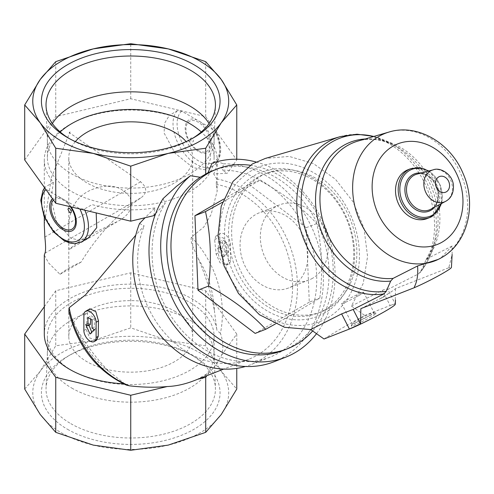 <?xml version="1.0" encoding="UTF-8"?>
<svg xmlns="http://www.w3.org/2000/svg" width="494" height="494" viewBox="0 0 494 494"><rect width="100%" height="100%" fill="white"/><g stroke="black" fill="none" stroke-linecap="round" stroke-linejoin="round"><path stroke-width="0.37" stroke-dasharray="2.47 1.85" d="M75.335 141.599A61.948 35.766 0 0 0 68.79 157.605A61.948 35.766 0 0 0 86.932 182.891A61.948 35.766 0 0 0 154.443 190.647A61.948 35.766 0 0 0 192.685 157.605A61.948 35.766 0 0 0 186.133 141.599M174.536 311.109A61.948 35.766 180 0 1 192.685 336.395A61.948 35.766 180 0 1 154.443 369.438A61.948 35.766 180 0 1 86.932 361.688A61.948 35.766 180 0 1 68.79 336.395A61.948 35.766 180 0 1 107.031 303.353A61.948 35.766 180 0 1 174.536 311.109M86.932 236.218C77.978 242.128 72.346 246.383 70.031 248.976C69.03 249.822 68.617 248.223 68.79 244.184L68.79 234.761C67.246 208.351 77.36 192.543 99.127 187.325C112.076 183.947 122.37 187.269 130.008 197.291C133.46 207.079 129.582 215.001 118.387 221.059L86.932 236.218M67.573 429.323A89.328 51.574 0 0 0 193.895 429.323A89.328 51.574 0 0 0 193.895 356.396A89.328 51.574 0 0 0 67.573 356.396A89.328 51.574 0 0 0 67.573 429.323M24.7 389.056L40.23 371.216A97.966 56.557 180 0 1 93.249 340.607A97.966 56.557 180 0 1 168.226 340.607A97.966 56.557 180 0 1 221.244 371.216A97.966 56.557 180 0 1 221.244 414.503A97.966 56.557 180 0 1 168.226 445.113A97.966 56.557 180 0 1 93.249 445.113A97.966 56.557 180 0 1 40.23 414.503A97.966 56.557 180 0 1 40.23 371.216L55.754 345.769L93.249 340.607L130.737 327.837L168.226 340.607L205.714 345.769L221.244 371.216L236.768 389.056M88.469 237.91L79.874 240.306L70.728 238.188L56.507 221.621L50.987 198.304L53.42 182.274A86.438 49.906 180 0 1 44.299 159.957A86.438 49.906 180 0 1 169.393 115.318L164.65 123.105L164.082 132.991L175.012 153.189L192.932 167.614L206.134 169.973L210.555 158.654L208.048 137.635A86.438 49.906 180 0 1 217.175 159.957A86.438 49.906 180 0 1 213.704 173.95L227.197 173.301L222.491 170.146A97.966 79.682 -111.4 0 1 313.134 250.958A97.966 79.682 -111.4 0 1 270.107 357.1A97.966 79.682 -111.4 0 1 172.653 318.568A97.966 79.682 -111.4 0 1 165.2 203.225L163.051 198.644M198.199 258.64A86.438 70.309 -111.4 0 1 214.365 310.473C211.222 293.312 205.837 276.035 198.199 258.64C195.717 251.736 189.671 242.708 191.425 237.145L203.769 227.073L211.148 214.39L217.187 190.999L216.119 184.373L216.724 178.908L213.704 173.95M214.365 310.473L216.971 330.61A86.438 49.906 180 0 0 127.755 284.167A86.438 49.906 180 0 0 44.299 334.043M108.871 371.377A86.438 70.309 -111.4 0 1 76.7 328.788C86.296 345.053 97.022 359.249 108.871 371.377L124.778 383.832A86.438 49.906 180 0 1 123.414 383.77M76.7 328.788L68.808 311.183M139.555 223.461L144.205 225.894L135.77 235.181M153.85 215.643L154.98 207.857L145.057 217.749M154.98 207.857A86.438 49.906 180 0 1 92.082 204.59L84.357 209.048L79.793 208.764L46.189 189.369A30.251 17.469 -120 0 0 45.954 189.585M44.287 224.9L51.364 177.624L69.611 132.861L140.605 181.798C147.107 187.368 147.373 192.604 141.401 197.507C117.702 213.618 97.584 235.169 81.047 262.153A86.438 49.906 0 0 0 60.002 274.306L48.585 262.925L44.293 255.046M70.136 131.898L69.611 132.861L69.098 132.497L70.136 131.898M191.425 237.145A92.199 74.995 -111.4 0 1 220.404 333.265C223.158 341.07 223.572 348.356 221.652 355.118C217.669 362.621 213.501 368.431 209.141 372.556L197.439 379.312L194.432 380.541M216.119 184.373A92.199 74.995 -111.4 0 1 290.793 266.439A92.199 74.995 -111.4 0 1 248.735 359.28A92.199 74.995 -111.4 0 1 161.235 328.788A92.199 74.995 -111.4 0 1 144.205 225.894M228.172 246.031L228.444 261.165L226.505 265.21L220.04 262.777L216.15 254.151L214.637 239.726L215.89 236.083L223.344 237.96L228.172 246.031L230.568 244.647A8.645 4.989 -120 0 0 226.795 235.947A8.645 4.989 -120 0 0 220.133 233.631A8.645 4.989 -120 0 0 218.342 237.589L218.342 252.885A8.645 4.989 -120 0 0 222.115 261.579A8.645 4.989 -120 0 0 228.778 263.895A8.645 4.989 -120 0 0 230.568 259.937L230.568 244.647M89.908 308.818L87.58 313.085L86.067 329.251L89.729 338.007L96.583 340.218M155.715 213.457L165.2 203.225M216.724 178.908A97.966 79.682 -111.4 0 1 295.579 266.322A97.966 79.682 -111.4 0 1 250.841 364.646A97.966 79.682 -111.4 0 1 245.462 366.48M212.012 163.279C215.958 162.001 219.75 162.18 223.387 163.81L222.491 170.146M223.387 163.81A103.728 84.369 -111.4 0 1 319.538 249.254A103.728 84.369 -111.4 0 1 274.009 361.762M256.071 161.995A103.728 84.369 -111.4 0 1 328.004 233.989A103.728 84.369 -111.4 0 1 316.5 333.691M212.704 170.714A96.521 78.509 -111.4 0 1 318.71 226.511A96.521 78.509 -111.4 0 1 291.769 346.294A96.521 78.509 -111.4 0 1 283.087 350.468M250.211 165.255A96.521 78.509 -111.4 0 1 325.762 231.742A96.521 78.509 -111.4 0 1 312.653 330.968M220.404 333.265L216.971 330.61M124.778 383.832L126.322 385.079M324.731 312.961A77.36 62.923 -111.4 0 1 224.609 237.281A77.36 62.923 -111.4 0 1 319.359 182.576A77.36 62.923 -111.4 0 1 324.731 312.961M251.792 170.479A83.109 67.604 68.6 0 0 257.559 310.553A83.109 67.604 68.6 0 0 359.348 251.786A83.109 67.604 68.6 0 0 251.792 170.479M324.978 309.794A74.483 60.583 -111.4 0 1 318.284 313.017A74.483 60.583 -111.4 0 1 234.718 265.753A74.483 60.583 -111.4 0 1 263.969 174.308A74.483 60.583 -111.4 0 1 345.769 217.366A74.483 60.583 -111.4 0 1 324.978 309.794M328.102 308.571A74.483 60.583 -111.4 0 1 321.409 311.794A74.483 60.583 -111.4 0 1 237.836 264.531A74.483 60.583 -111.4 0 1 267.093 173.085A74.483 60.583 -111.4 0 1 348.888 216.144A74.483 60.583 -111.4 0 1 328.102 308.571M312.585 278.258A40.335 32.808 -111.4 0 1 308.954 279.999A40.335 32.808 -111.4 0 1 263.697 254.404A40.335 32.808 -111.4 0 1 279.542 204.88A40.335 32.808 -111.4 0 1 323.842 228.197A40.335 32.808 -111.4 0 1 312.585 278.258M292.294 286.199A40.335 32.808 -111.4 0 1 288.669 287.946A40.335 32.808 -111.4 0 1 243.406 262.345A40.335 32.808 -111.4 0 1 259.251 212.821A40.335 32.808 -111.4 0 1 303.551 236.144A40.335 32.808 -111.4 0 1 292.294 286.199M275.399 323.978L295.968 312.399L319.822 298.036C323.008 271.626 321.989 246.809 316.753 223.578C301.951 207.554 282.895 193.148 259.578 180.353L222.411 202.274M324.015 338.983C334.605 332.314 348.184 324.472 364.757 315.456L351.419 306.033L363.232 283.433L367.573 256.547L363.992 228.234L352.858 201.484L335.358 179.137L313.344 163.557L289.144 156.407L265.334 158.426M407.988 169.745A26.219 21.328 -111.4 0 1 436.782 184.904A26.219 21.328 -111.4 0 1 429.465 217.44A26.219 21.328 -111.4 0 1 427.106 218.576M448.984 267.742L448.984 266.995L448.984 267.742A24.49 1.741 152.9 0 1 451.436 267.402M448.984 266.995L452.115 254.521L452.189 245.981L427.705 258.393L426.038 259.819L420.9 271.274L418.511 273.935L387.809 289.428L395.181 303.835L390.137 305.52A28.813 2.05 152.9 0 1 395.268 304.304M452.189 245.981L440.753 258.059L438.258 259.393M388.673 293.405L383.171 297.221L376.595 300.377L380.164 298.722L388.673 293.405A37.13 2.643 -27.1 0 0 395.49 288.638L449.281 267.575M360.861 308.633A37.13 2.643 -27.1 0 0 376.595 300.377M395.49 288.638L395.181 303.835M351.419 306.033L382.375 290.367C385.19 288.996 387 288.687 387.809 289.428M364.757 315.456L390.137 305.52L382.375 290.367M371.346 316.666A14.017 0.994 152.9 0 1 358.033 323.539A14.017 0.994 152.9 0 1 351.277 325.941A14.017 0.994 152.9 0 1 363.3 318.747A14.017 0.994 152.9 0 1 376.162 313.202A14.017 0.994 152.9 0 1 371.346 316.666M359.305 295.276A12.338 0.877 152.9 0 1 347.937 301.167A12.338 0.877 152.9 0 1 341.638 303.514A12.338 0.877 152.9 0 1 352.222 297.11A12.338 0.877 152.9 0 1 363.609 292.269A12.338 0.877 152.9 0 1 359.305 295.276M369.679 315.536A12.338 0.877 152.9 0 1 358.304 321.427A12.338 0.877 152.9 0 1 352.006 323.774A12.338 0.877 152.9 0 1 352.006 323.706A12.338 0.877 152.9 0 1 362.59 317.37A12.338 0.877 152.9 0 1 373.921 312.486A12.338 0.877 152.9 0 1 373.977 312.529A12.338 0.877 152.9 0 1 369.679 315.536M223.486 199.236L249.044 184.478L259.578 180.353M249.044 184.478L306.218 227.703L309.287 302.161L319.822 298.036M309.287 302.161L255.176 333.401M306.218 227.703L316.753 223.578M53.42 182.274L45.701 186.732L44.664 187.782M81.596 241.875A33.135 19.13 -120 0 1 50.061 225.35A33.135 19.13 -120 0 1 45.701 186.732C44.627 187.658 44.793 188.535 46.189 189.369M197.26 120.141A18.809 10.856 -120 0 0 185.194 129.169A18.809 10.856 -120 0 0 198.477 151.491A18.809 10.856 -120 0 0 211.765 144.507A18.809 10.856 -120 0 0 199.693 121.549L181.675 111.144L177.111 110.86L169.393 115.318M177.111 110.86A33.135 19.13 -120 0 0 181.471 149.484A33.135 19.13 -120 0 0 213.007 166.009A33.135 19.13 -120 0 0 215.767 133.182L208.048 137.635M190.165 138.795C191.542 137.171 192.648 137.956 193.5 141.148C192.178 142.741 191.067 141.957 190.165 138.795M199.693 121.549L215.279 130.546L216.384 131.62C223.097 147.583 221.967 159.043 213.007 166.009L206.134 169.973M215.767 133.182L216.384 131.62M44.299 306.731L55.754 290.756L130.737 272.824L205.714 290.756L236.768 334.043L221.652 355.118M55.754 290.756L55.754 345.769M130.737 272.824L130.737 327.837M205.714 290.756L205.714 345.769M236.768 334.043L236.768 368.401M209.141 372.556L206.918 375.65M197.785 379.231L197.439 379.312M24.7 159.957L55.754 116.664L130.737 98.738L205.714 116.664L236.768 159.957L227.197 173.301M55.754 116.664L55.754 61.657M130.737 98.738L130.737 43.725M205.714 116.664L205.714 61.657M236.768 159.957L236.768 159.235M223.77 243.863L224.338 251.773L226.647 253.027L222.417 257.59L217.644 248.346L220.046 249.544L219.262 241.764L223.77 243.863L226.493 242.295L222.417 239.942L222.417 248.179L220.176 246.883L224.455 256.411L228.734 251.823L226.493 250.532L226.493 242.295M219.262 241.764L222.417 239.942M220.046 249.544L222.417 248.179M217.644 248.346L220.176 246.883M222.417 257.59L224.455 256.411M226.647 253.027L228.734 251.823M224.338 251.773L226.493 250.532M92.026 328.164L94.181 326.917L94.743 318.358L91.106 315.752L90.742 319.186M92.026 319.927L94.743 318.358M94.268 329.455L96.355 328.251L94.181 326.917M89.988 334.043L92.026 332.87L96.355 328.251M85.709 324.515L88.241 323.051L88.982 325.213M91.73 332.178L92.026 332.87M90.322 324.441L88.241 323.051M87.951 317.574L91.106 315.752M60.002 274.306L81.047 262.153M60.175 131.972A83.369 48.128 0 0 0 47.368 157.605A83.369 48.128 0 0 0 71.784 191.635A83.369 48.128 0 0 0 162.637 202.071A83.369 48.128 0 0 0 214.1 157.605A83.369 48.128 0 0 0 201.293 131.972M52.389 123.506A83.369 48.128 0 0 0 47.368 139.956A83.369 48.128 0 0 0 47.387 141.018A83.369 48.128 0 0 0 71.784 173.993A83.369 48.128 0 0 0 161.785 184.626A83.369 48.128 0 0 0 214.081 141.018A83.369 48.128 0 0 0 214.1 139.956A83.369 48.128 0 0 0 209.079 123.506M69.246 138.548A84.709 48.906 0 0 0 70.84 139.493A84.709 48.906 0 0 0 190.635 139.493A84.709 48.906 0 0 0 192.222 138.548M70.84 139.493L67.573 137.61L70.84 139.493M70.84 423.667A84.709 48.906 0 0 0 164.014 434.059A84.709 48.906 0 0 0 215.421 388.006A84.709 48.906 0 0 0 190.635 354.507A84.709 48.906 0 0 0 70.84 354.507A84.709 48.906 0 0 0 46.047 388.006A84.709 48.906 0 0 0 70.84 423.667M71.784 388.074A83.369 48.128 0 0 0 162.637 398.51A83.369 48.128 0 0 0 214.1 354.044A83.369 48.128 0 0 0 214.081 352.982A83.369 48.128 0 0 0 130.737 305.91A83.369 48.128 0 0 0 47.387 352.982A83.369 48.128 0 0 0 47.368 354.044A83.369 48.128 0 0 0 71.784 388.074M71.784 370.432A83.369 48.128 0 0 0 162.637 380.862A83.369 48.128 0 0 0 214.1 336.395A83.369 48.128 0 0 0 130.737 288.268A83.369 48.128 0 0 0 47.368 336.395A83.369 48.128 0 0 0 71.784 370.432M433.164 169.843A17.018 13.844 -111.4 0 1 450.942 180.81A17.018 13.844 -111.4 0 1 445.884 201.206M431.04 209.073A18.951 15.413 -111.4 0 1 430.638 209.295L431.021 209.079C446.879 201.595 433.361 168.281 416.88 174.16A18.951 15.413 -111.4 0 1 436.671 186.368A18.951 15.413 -111.4 0 1 431.04 209.073M421.024 173.061A20.013 16.277 -111.4 0 1 436.881 186.59A20.013 16.277 -111.4 0 1 434.424 207.289M428.255 171.146A25.151 20.458 -111.4 0 1 441.031 203.787M410.662 168.695A26.219 21.328 -111.4 0 1 439.462 183.854A26.219 21.328 -111.4 0 1 432.145 216.391M389.068 132.028A68.425 55.655 -111.4 0 1 461.347 175.197A68.425 55.655 -111.4 0 1 441.253 257.812M365.183 138.975A72.89 59.286 -111.4 0 1 397.232 146.94A72.89 59.286 -111.4 0 1 434.695 242.616A72.89 59.286 -111.4 0 1 425.328 261.073M373.779 136.474A80.423 65.412 -111.4 0 1 391.304 143.563A80.423 65.412 -111.4 0 1 432.639 249.124A80.423 65.412 -111.4 0 1 420.9 271.274M373.983 136.412L391.304 143.563L397.232 146.94C383.505 139.444 370.407 137.493 357.94 141.08A71.352 58.033 -111.4 0 1 427.73 174.962A71.352 58.033 -111.4 0 1 427.705 258.393M340.385 136.591A81.961 66.665 -111.4 0 1 421.512 177.167A81.961 66.665 -111.4 0 1 418.511 273.935M84.851 210.203A33.135 19.13 -120 0 0 84.357 209.048M61.775 198.366A18.809 10.856 -120 0 0 52.568 198.804M71.136 206.924A18.809 10.856 -120 0 0 64.208 199.767M70.364 206.739A17.321 10.004 -120 0 0 53.469 200.058M198.187 150.448A17.321 10.004 -120 0 0 210.425 143.896A17.321 10.004 -120 0 0 199.101 122.722A17.321 10.004 -120 0 0 186.016 127.699A17.321 10.004 -120 0 0 198.187 150.448M181.675 111.144A30.251 17.469 -120 0 0 183.959 145.891A30.251 17.469 -120 0 0 213 162.662A30.251 17.469 -120 0 0 215.279 130.546M228.444 261.165L230.568 259.937M216.15 254.151L218.342 252.885M214.637 239.726L218.342 237.589M83.875 315.221L87.58 313.085M83.875 330.517L86.067 329.251M44.861 237.077L140.605 181.798M44.954 253.187L141.401 197.507M192.685 336.395L192.685 157.605M68.79 336.395L68.79 244.184M68.79 234.761L68.79 157.605M44.299 159.957L44.299 187.269M44.299 188.27L44.299 217.07M217.175 159.957L217.175 190.999M248.735 359.28L223.665 369.098M270.107 357.1L250.841 364.646M267.093 173.085L263.969 174.308M321.409 311.794L318.284 313.017M279.542 204.88L259.251 212.821M308.954 279.999L288.669 287.946M441.605 203.485L440.315 185.188L428.878 170.98M426.038 259.819L434.695 242.616L432.639 249.124C429.842 257.954 425.649 265.803 420.048 272.688M383.171 297.221L380.164 298.722M341.638 303.514L352.006 323.774M363.609 292.269L373.977 312.529M352.006 323.706L351.277 325.941M373.921 312.486L376.162 313.202M226.505 265.21L228.778 263.895M215.89 236.083L220.133 233.631M70.031 248.976L118.381 221.059M214.1 157.605L214.1 139.956M47.368 157.605L47.368 139.956M214.081 141.018L215.421 105.994M47.387 141.018L46.047 105.994M190.635 139.493L193.895 137.604M70.84 354.507L67.573 356.396M190.635 354.507L193.895 356.396M47.387 352.982L46.047 388.006M214.081 352.982L215.421 388.006M214.1 354.044L214.1 336.395M47.368 354.044L47.368 336.395"/><path stroke-width="0.74" d="M186.133 141.599A61.948 35.766 0 0 0 130.737 121.839A61.948 35.766 0 0 0 75.335 141.599M67.573 137.61A89.328 51.574 0 0 0 193.895 137.604A89.328 51.574 0 0 0 193.895 64.677A89.328 51.574 0 0 0 67.573 64.677A89.328 51.574 0 0 0 67.573 137.604A89.328 51.574 0 0 0 67.573 137.61M93.249 48.887A97.966 56.557 180 0 1 168.226 48.887A97.966 56.557 180 0 1 221.244 79.497A97.966 56.557 180 0 1 221.244 122.784A97.966 56.557 180 0 1 168.226 153.393A97.966 56.557 180 0 1 93.249 153.393A97.966 56.557 180 0 1 40.23 122.784A97.966 56.557 180 0 1 40.23 79.497A97.966 56.557 180 0 1 93.249 48.887L130.737 43.725L168.226 48.887L205.714 61.657L221.244 79.497L236.768 104.944L221.244 122.784L205.714 148.231L168.226 153.393L130.737 166.163L93.249 153.393L55.754 148.231L40.23 122.784L24.7 104.944L40.23 79.497L55.754 61.657L93.249 48.887M123.414 383.77A86.438 49.906 180 0 1 44.299 334.043L44.299 255.046L44.954 253.187C45.819 251.205 45.788 245.833 44.861 237.077L44.287 224.9M223.665 369.098L194.432 380.541C184.972 384.233 175.901 386.228 167.231 386.536C155.517 387.642 142.902 387.407 129.379 385.814L126.322 385.079C96.515 370.951 77.348 346.319 68.808 311.183L69.185 307.719L85.505 294.862L135.77 235.181M145.057 217.749L139.555 223.461A97.966 79.682 -111.4 0 0 155.987 329.776A97.966 79.682 -111.4 0 0 245.462 366.48M96.188 212.914L96.738 227.654L88.469 237.91L81.596 241.875A33.135 19.13 -120 0 0 84.851 210.203M94.311 341.533L96.583 340.218L98.226 336.346L98.491 320.902L95.799 311.597L89.908 308.818L85.666 311.269A8.645 4.989 -120 0 0 83.875 315.221L83.875 330.517A8.645 4.989 -120 0 0 87.648 339.211A8.645 4.989 -120 0 0 94.311 341.533A8.645 4.989 -120 0 0 96.102 337.575L96.102 322.279A8.645 4.989 -120 0 0 92.329 313.585A8.645 4.989 -120 0 0 85.666 311.269M24.7 104.944L24.7 159.957L55.754 203.244L130.737 221.176L153.85 215.643L155.715 213.457M316.5 333.691A103.728 84.369 -111.4 0 1 285.717 357.174L274.009 361.762A103.728 84.369 -111.4 0 1 170.751 320.859A103.728 84.369 -111.4 0 1 163.051 198.644L176.5 186.3L190.505 175.697L200.194 177.284L207.999 172.777L212.012 163.279A103.728 84.369 -111.4 0 1 256.071 161.995M285.717 357.174A103.728 84.369 -111.4 0 1 175.135 304.063A103.728 84.369 -111.4 0 1 190.505 175.697M207.999 172.777A96.521 78.509 -111.4 0 1 212.704 170.714L216.915 169.059A96.521 78.509 -111.4 0 1 250.211 165.255M312.653 330.968A96.521 78.509 -111.4 0 1 295.98 344.639A96.521 78.509 -111.4 0 1 287.304 348.82L283.087 350.468A96.521 78.509 -111.4 0 1 178.248 297.172A96.521 78.509 -111.4 0 1 200.194 177.284M287.304 348.82A96.521 78.509 -111.4 0 1 179.001 287.564A96.521 78.509 -111.4 0 1 216.915 169.059M222.411 202.274L205.467 211.593C210.697 234.706 211.722 259.523 208.536 286.057C231.76 298.777 250.816 313.184 265.71 329.276L275.399 323.978M386.265 291.275L383.875 293.93A81.961 66.665 -111.4 0 1 300.278 228.926A81.961 66.665 -111.4 0 1 340.385 136.591L265.334 158.426L252.304 163.989L233.069 181.384L221.189 206.282L218.058 235.663L224.054 265.945L238.448 293.424L259.48 314.746L284.575 327.3L310.67 329.56L324.015 338.983L349.388 329.047L360.546 323.829L360.861 308.633L414.645 287.57L414.349 286.989C417.189 281.358 418.257 274.355 417.554 265.976L393.07 278.394L390.692 281.067L386.265 291.275A80.423 65.412 -111.4 0 1 301.457 209.604A80.423 65.412 -111.4 0 1 373.779 136.474M432.145 216.391A26.219 21.328 -111.4 0 1 429.786 217.527L427.106 218.576A26.219 21.328 -111.4 0 1 397.689 201.935A26.219 21.328 -111.4 0 1 407.988 169.745L410.662 168.695A26.219 21.328 -111.4 0 0 400.368 200.885A26.219 21.328 -111.4 0 0 429.786 217.527L432.207 216.36L441.605 203.485M414.645 287.57L414.349 286.989M438.258 259.393L417.554 265.976M452.109 254.521L451.436 267.402A24.49 1.741 152.9 0 1 438.351 275.843A24.49 1.741 152.9 0 1 414.874 287.434M383.875 293.93L353.173 309.423L360.546 323.829M353.173 309.423L341.632 313.888L310.67 329.56M395.49 300.031L395.268 304.304A28.813 2.05 152.9 0 1 377.91 315.302A28.813 2.05 152.9 0 1 349.388 329.047L341.632 313.888M265.71 329.276L255.176 333.401L198.001 290.182L194.932 215.717L223.486 199.236M194.932 215.717L205.467 211.593M198.001 290.182L208.536 286.057M67.968 209.345L69.617 212.513C73.773 214.174 68.932 205.238 67.968 209.345M167.231 386.536L130.737 395.262L55.754 377.336L24.7 334.043L44.299 306.731M130.737 395.262L130.737 450.275L93.249 445.113L55.754 432.343L40.23 414.503L24.7 389.056L24.7 334.043M55.754 377.336L55.754 432.343M236.768 368.401L236.768 389.056L221.244 414.503L205.714 432.343L168.226 445.113L130.737 450.275M206.918 375.65L205.714 377.336L205.714 432.343M205.714 377.336L197.785 379.231M130.737 221.176L130.737 166.163M55.754 203.244L55.754 148.231M236.768 159.235L236.768 104.944M205.714 174.228L205.714 148.231M87.951 325.812L85.709 324.515L89.988 334.043L94.268 329.455L92.026 328.164L92.026 319.927L87.951 317.574L87.951 325.812L90.322 324.441L90.742 319.186M88.982 325.213L91.73 332.178M201.293 131.972A83.369 48.128 0 0 0 60.175 131.972M209.079 123.506A83.369 48.128 0 0 0 130.737 91.828A83.369 48.128 0 0 0 52.389 123.506M192.222 138.548A84.709 48.906 0 0 0 215.421 105.994A84.709 48.906 0 0 0 130.737 56.007A84.709 48.906 0 0 0 46.047 105.994A84.709 48.906 0 0 0 69.246 138.548M129.379 385.814A92.199 74.995 -111.4 0 1 69.185 307.719M446.335 191.839A8.398 6.83 -111.4 0 1 435.467 183.626A8.398 6.83 -111.4 0 1 445.749 177.686A8.398 6.83 -111.4 0 1 446.335 191.839M445.884 201.206A17.018 13.844 -111.4 0 1 445.52 201.404A17.018 13.844 -111.4 0 1 425.254 191.141A17.018 13.844 -111.4 0 1 433.164 169.843L416.88 174.16A18.951 15.413 -111.4 0 0 408.075 197.872A18.951 15.413 -111.4 0 0 430.638 209.295L445.971 201.157C451.22 198.119 453.702 192.864 453.43 185.404C452.683 174.178 440.111 166.873 433.164 169.843M434.424 207.289A20.013 16.277 -111.4 0 1 430.817 210.296A20.013 16.277 -111.4 0 1 405.685 195.76A20.013 16.277 -111.4 0 1 421.024 173.061M441.031 203.787A25.151 20.458 -111.4 0 1 432.411 215.149A25.151 20.458 -111.4 0 1 399.961 192.073A25.151 20.458 -111.4 0 1 428.255 171.146M442.105 242.14A54.037 43.954 -111.4 0 1 372.173 189.276A54.037 43.954 -111.4 0 1 438.357 151.065A54.037 43.954 -111.4 0 1 442.105 242.14M441.253 257.812A68.425 55.655 -111.4 0 1 438.833 259.115A68.425 55.655 -111.4 0 1 358.323 217.348A68.425 55.655 -111.4 0 1 389.068 132.028L357.94 141.08A71.352 58.033 -111.4 0 0 322.594 219.849A71.352 58.033 -111.4 0 0 393.07 278.394M390.692 281.067A72.89 59.286 -111.4 0 1 316.876 215.051A72.89 59.286 -111.4 0 1 365.183 138.975M45.954 189.585A30.251 17.469 -120 0 0 48.61 224.344A30.251 17.469 -120 0 0 77.509 240.881A30.251 17.469 -120 0 0 79.917 209.024M52.568 198.804A18.809 10.856 -120 0 0 51.018 214.13A18.809 10.856 -120 0 0 62.991 229.716A18.809 10.856 -120 0 0 75.576 226.592A18.809 10.856 -120 0 0 71.136 206.924M53.469 200.058A17.321 10.004 -120 0 0 52.333 214.205A17.321 10.004 -120 0 0 63.281 228.333A17.321 10.004 -120 0 0 74.958 225.221A17.321 10.004 -120 0 0 70.364 206.739M96.102 337.575L98.226 336.346M96.102 322.279L98.491 320.902M44.299 187.269L44.299 188.27M44.299 217.07L44.299 224.9M428.878 170.98L419.752 167.608L410.662 168.695M438.258 259.399L441.506 257.67C468.016 242.992 476.901 204.325 463.181 173.721C450.794 143.069 417.597 123.173 389.068 132.028M340.385 136.591L357.02 134.201L373.983 136.412M44.664 187.782L42.966 190.456L40.761 200.311L43.991 216.329L53.389 231.76L63.998 240.609L69.969 243.06L74.909 243.678L81.596 241.875"/></g></svg>
